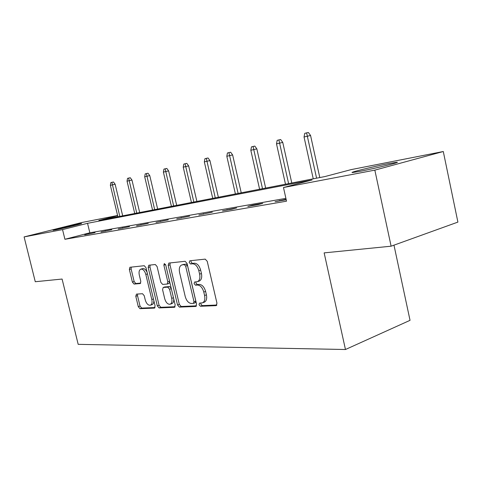 <?xml version="1.0" encoding="UTF-8"?>
<svg xmlns="http://www.w3.org/2000/svg" width="482" height="482" viewBox="0 0 482 482"><rect width="100%" height="100%" fill="white"/><g stroke="black" fill="none" stroke-linecap="round" stroke-linejoin="round"><path stroke-width="0.72" d="M199.042 304.72L200.416 306.263L216.002 305.642L216.972 303.262L207.23 261.298L205.199 259.123L189.781 260.786L189.167 262.491L190.529 263.985L192.487 263.781C195.373 263.937 197.475 266.233 198.807 270.679L199.608 274.125C200.337 278.09 199.596 280.614 197.391 281.693L194.589 282.012L194.113 283.651L195.481 285.169L197.451 285.025C200.349 285.266 202.458 287.603 203.784 292.038L204.585 295.472C205.302 299.346 204.579 301.804 202.428 302.859L199.506 303.124L199.042 304.72M200.849 303.039L200.849 304.088L202.223 305.624L216.858 305.034M191.071 260.648L190.999 261.925L192.36 263.413L194.324 263.208L192.487 263.781M195.969 281.892L195.933 283.048L197.301 284.561L199.271 284.422L197.451 285.025M79.56 223.841L81.518 223.528C83.585 223.395 61.576 228.763 54.942 229.998L53.165 230.275C51.441 230.33 72.794 225.124 79.56 223.841M388.709 163.597L396.668 162.283C402.217 161.771 375.05 168.483 359.921 171.339L352.601 172.52C347.775 172.863 373.568 166.501 388.709 163.597M136.472 294.104L135.785 296.249L138.28 306.66L139.967 308.673L154.354 308.1L155.102 305.931L145.998 267.703L144.257 265.709L129.899 267.275L129.357 269.444L132.387 282.084L134.062 284.061L140.262 283.549L140.81 281.386L139.292 275.035C138.696 271.932 139.196 269.974 140.798 269.161C142.979 268.914 144.654 270.667 145.823 274.421L151.806 299.515C152.39 302.533 151.902 304.437 150.354 305.214C148.125 305.449 146.414 303.666 145.227 299.87L144.239 295.737L142.527 293.725L136.472 294.104M117.65 215.743L98.858 220.467L324.88 176.569L351.227 169.598L443.289 151.517L457.9 222.1L391.107 246.194L324.145 252.881L345.461 349.51L78.186 344.347L62.088 279.048L35.27 281.729L24.1 236.915L81.681 222.545L117.59 215.496M391.107 246.194L374.839 170.134L283.482 187.528L312.083 179.961L87.537 223.317L62.546 229.595L24.1 236.915M285.892 198.355L89.845 232.806L64.919 239.277L286.525 201.181L283.482 187.528M64.919 239.277L62.546 229.595M177.521 304.967L179.382 307.1L195.68 306.456L196.566 304.142L187.034 263.413L185.1 261.292L168.827 263.07L168.182 265.383L177.521 304.967L179.31 304.353L181.172 306.48L196.481 305.859M174.37 307.299L159.072 307.914L157.301 305.841L148.173 267.48L148.763 265.233L155.294 264.516L157.09 266.546L160.837 282.356L162.645 284.422L167.194 284.055L167.808 281.807L163.874 265.16L164.314 263.552L165.712 264.967L175.183 305.064L174.37 307.299L174.785 307.161M345.461 349.51L410.037 320.331L393.975 245.157M286.103 199.301L275.047 201.705L286.206 199.753M262.726 203.38L252.466 205.169L247.826 206.441L258.063 204.657L262.726 203.38M236.632 207.929L222.485 210.845L232.023 209.188L236.632 207.929M212.309 212.176L198.849 214.954L212.309 212.176M189.571 216.141L176.743 218.798L189.571 216.141M168.278 219.858L156.023 222.395L168.278 219.858M148.287 223.341L136.563 225.781L148.287 223.341M129.489 226.624L118.259 228.962L129.489 226.624M111.776 229.715L101.003 231.963L111.776 229.715M95.062 232.631L84.705 234.794L95.062 232.631M443.289 151.517L374.839 170.134M122.729 215.834L122.416 214.544M89.845 232.806L87.537 223.317M279.741 200.41L279.843 200.874M252.466 205.169L252.568 205.615M227.076 209.598L227.179 210.025M203.386 213.731L203.482 214.147M181.22 217.599L181.31 218.003M160.44 221.226L160.53 221.612M140.925 224.63L141.015 225.004M122.555 227.835L122.639 228.197M105.233 230.854L105.323 231.209M88.881 233.71L88.965 234.053M202.428 302.859L204.241 302.22C206.398 301.172 207.121 298.713 206.41 294.845L204.585 295.472M199.271 284.422C202.175 284.657 204.284 286.989 205.609 291.417L206.41 294.845M197.391 281.693L199.217 281.09C201.422 280.012 202.163 277.493 201.446 273.535L199.608 274.125M194.324 263.208C197.21 263.359 199.313 265.654 200.639 270.089L201.446 273.535M170.164 262.907L169.989 264.829L179.31 304.353M193.39 303.371L194.005 301.756L185.654 266.112L184.305 264.624L181.72 264.955C179.557 266.034 178.84 268.528 179.569 272.451L185.233 296.544C186.51 300.846 188.546 303.154 191.354 303.461L193.39 303.371M195.192 302.744L195.812 301.13L194.005 301.756M181.72 264.955L186.13 264.058L187.48 265.54L195.812 301.13M175.117 306.727L160.831 307.311L159.072 307.914M150.107 265.076L149.956 266.938L159.066 305.239L160.831 307.311M168.796 283.512L169.688 281.807M164.717 298.713C165.953 302.648 167.754 304.479 170.128 304.22C171.773 303.401 172.303 301.443 171.713 298.34L169.562 289.236L167.73 287.145L163.175 287.495L162.579 289.706L164.717 298.713M170.128 304.22L171.911 303.612C173.351 302.955 173.942 301.316 173.677 298.689M171.17 288.073L169.519 286.561L167.73 287.145M164.808 286.983L169.519 286.561M150.354 305.214L152.107 304.624C153.33 304.1 153.897 302.732 153.812 300.515M147.094 272.3C145.793 269.522 144.287 268.293 142.57 268.625L140.798 269.161M131.237 267.112L131.116 268.92L134.141 281.542L135.816 283.512L140.72 283.115M137.587 294.038L137.527 295.683L140.021 306.082L141.702 308.088L155.053 307.546M304.046 136.996L304.763 133.345L306.6 132.875L308.384 132.49L310.559 135.472L304.046 136.996L313.252 178.828M306.6 132.875L316.584 178.183M310.559 135.472L319.795 177.563M276.505 143.871L277.18 140.352L278.891 139.919L280.657 139.533L282.759 142.407L276.505 143.871L285.495 184.22M278.891 139.919L288.598 183.618M282.759 142.407L291.779 183.003M250.821 150.282L251.465 146.883L253.062 146.48L254.809 146.1L256.846 148.872L250.821 150.282L259.605 189.251M253.062 146.48L262.503 188.685M256.846 148.872L265.654 188.076M226.817 156.276L227.426 152.987L228.92 152.607L230.655 152.234L232.625 154.915L226.817 156.276L235.403 193.951M228.92 152.607L238.114 193.421M232.625 154.915L241.235 192.818M204.338 161.886L204.916 158.711L206.314 158.355L208.031 157.976L209.935 160.572L204.338 161.886L212.731 198.355M206.314 158.355L215.273 197.861M209.935 160.572L218.358 197.258M183.232 167.158L183.787 164.079L185.1 163.741L186.793 163.368L188.649 165.886L183.232 167.158L191.444 202.488M185.1 163.741L193.83 202.024M188.649 165.886L196.885 201.428M163.392 172.11L163.916 169.122L165.157 168.808L166.826 168.441L168.622 170.881L163.392 172.11L171.417 206.374M165.157 168.808L173.671 205.941M168.622 170.881L176.683 205.356M144.69 176.78L145.196 173.882L146.365 173.58L148.01 173.219L149.763 175.587L144.69 176.78L152.547 210.044M146.365 173.58L154.674 209.628M149.763 175.587L157.65 209.049M127.043 181.184L127.531 178.37L128.634 178.087L130.261 177.725L131.96 180.033L127.043 181.184L134.737 213.502M128.634 178.087L136.743 213.11M131.96 180.033L139.684 212.538M110.366 185.347L110.83 182.612L111.872 182.347L113.475 181.991L115.132 184.226L110.366 185.347L117.897 216.773M111.872 182.347L119.795 216.4M115.132 184.226L122.693 215.84M202.223 305.624L200.416 306.263M192.36 263.413L190.529 263.985M197.301 284.561L195.481 285.169M205.609 291.417L203.784 292.038M200.639 270.089L198.807 270.679M216.52 305.461L216.002 305.642M169.989 264.829L168.182 265.383M196.138 306.293L195.68 306.456M181.172 306.48L179.382 307.1M187.48 265.54L185.654 266.112M186.13 264.058L184.305 264.624M184.112 264.269L182.292 264.835M159.066 305.239L157.301 305.841M149.956 266.938L148.173 267.48M169.556 281.241L167.808 281.807M165.609 264.63L163.874 265.16M173.454 297.755L171.713 298.34M171.309 288.664L169.562 289.236M165.145 286.874L163.362 287.453M153.445 298.973L151.806 299.515M147.474 273.909L145.823 274.421M135.816 283.512L134.062 284.061M134.141 281.542L132.387 282.084M131.116 268.92L129.357 269.444M154.728 307.974L154.354 308.1M141.702 308.088L139.967 308.673M140.021 306.082L138.28 306.66M137.527 295.683L135.785 296.249M396.668 162.283L396.74 162.609M195.355 302.714L193.553 303.341M168.983 283.476L167.194 284.055M164.958 286.911L163.175 287.495"/></g></svg>
